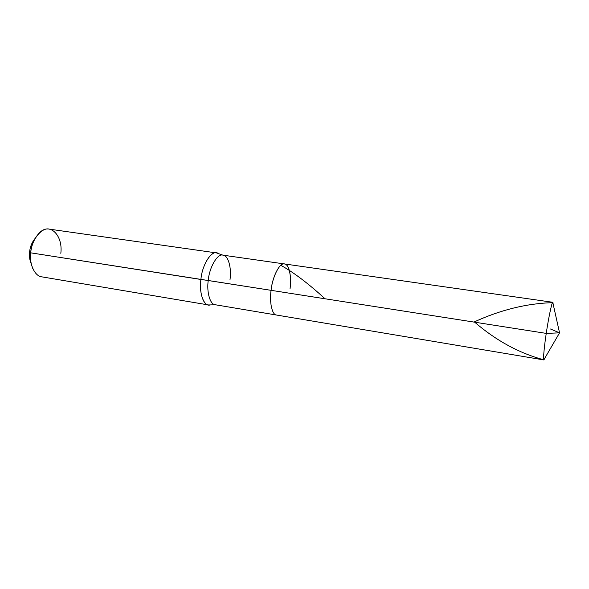 <?xml version="1.0" encoding="UTF-8"?>
<svg xmlns="http://www.w3.org/2000/svg" width="589" height="589" viewBox="0 0 589 589"><rect width="100%" height="100%" fill="white"/><g stroke="black" fill="none" stroke-linecap="round" stroke-linejoin="round"><path stroke-width="0.88" d="M208.432 304.94L41.929 276.867C34.825 276.462 29.067 263.857 30.68 252.828L200.908 279.473C199.119 291.533 202.969 304.888 208.432 304.94L210.155 304.933C204.169 307.193 198.787 293.256 200.908 279.473L208.234 280.497C206.518 291.989 210.096 304.712 215.221 304.741C210.096 304.712 206.518 291.989 208.234 280.497C209.286 267.163 217.739 253.115 222.929 255.162L284.487 263.953C280.033 261.972 272.324 276.602 271.073 290.333C269.298 302.179 272.096 315.152 276.55 315.041C272.096 315.152 269.298 302.179 271.073 290.333C272.324 276.602 280.033 261.972 284.487 263.953C289.096 263.762 291.835 277.102 290.038 288.809C291.872 276.491 288.787 263.158 284.001 263.924C279.436 263.011 272.376 277.161 271.073 290.333L546.246 333.389L559.55 332.851L550.524 329.008M544.862 358.097L543.824 359.879C543.006 359.754 544.288 346.118 546.246 333.389C544.177 346.811 542.94 360.762 543.919 359.945L544.862 358.097M218.158 253.447C212.644 248.786 202.189 263.651 200.908 279.473C201.998 265.477 210.98 250.759 216.516 252.917L222.929 255.162C217.739 253.115 209.286 267.163 208.234 280.497L546.246 333.389C548.477 317.95 552.217 300.662 552.872 302.297L553.211 304.344L552.762 302.326C551.959 301.745 548.366 318.737 546.246 333.389L559.55 332.851L543.824 359.879M35.281 238.221C31.997 242.145 30.098 246.762 29.59 252.085C29.148 256.178 29.678 260.066 31.188 263.747M32.851 268.702C30.805 263.71 30.076 258.416 30.68 252.828L29.59 252.085C30.091 246.872 31.931 242.307 35.126 238.39M31.283 263.953C29.7 260.235 29.141 256.274 29.59 252.085L30.68 252.828L271.073 290.333C272.376 277.161 279.436 263.011 284.001 263.924C288.787 263.158 291.872 276.491 290.038 288.809M222.929 255.162C228.223 255.089 231.757 268.172 230.012 279.547M216.516 252.917L49.343 229.143C42.018 226.853 31.261 239.959 30.68 252.828C31.364 245.701 33.875 239.487 38.211 234.172C49.056 220.868 63.214 235.004 60.822 253.329M552.519 302.658C526.559 303.445 500.363 309.917 473.931 322.073M325.018 298.77C308.275 283.442 293.528 272.287 280.776 265.308M543.772 359.798C519.123 353.15 496.093 340.611 474.69 322.19M210.155 304.933L215.221 304.741L543.919 359.945M552.762 302.326L559.55 332.851M284.487 263.953L552.872 302.297"/></g></svg>
